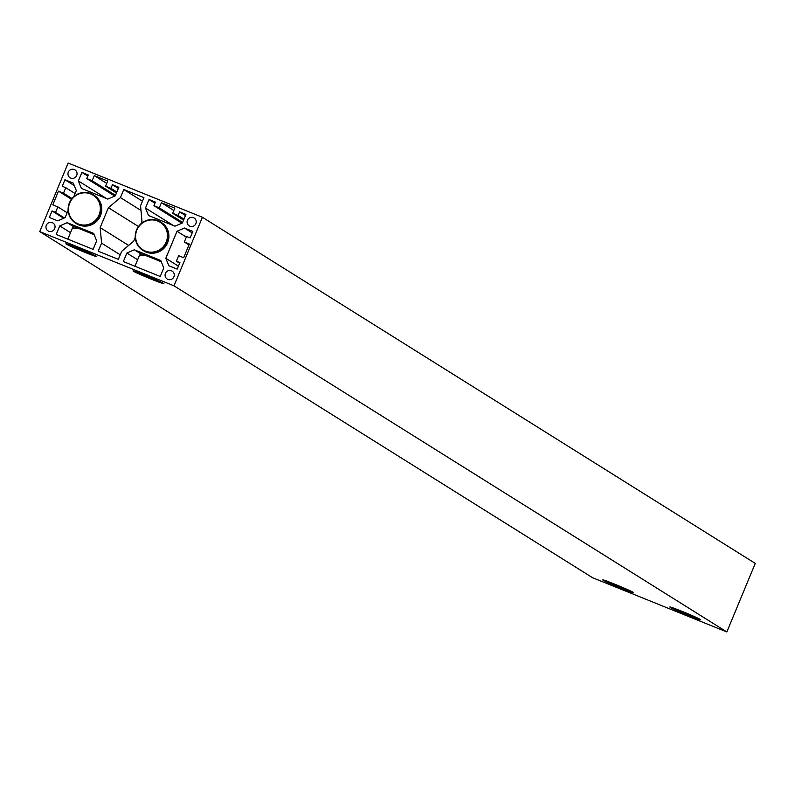 <?xml version="1.0" encoding="UTF-8"?>
<svg xmlns="http://www.w3.org/2000/svg" width="795" height="795" viewBox="0 0 795 795"><rect width="100%" height="100%" fill="white"/><g stroke="black" fill="none" stroke-linecap="round" stroke-linejoin="round"><path stroke-width="1.19" d="M621.352 588.28A16.715 0.646 22.5 0 1 602.699 579.873A16.715 0.646 22.5 0 1 614.933 584.255A16.715 0.646 22.5 0 1 633.575 592.663A16.715 0.646 22.5 0 1 621.352 588.28M84.548 252.194A16.715 0.646 22.5 0 1 65.896 243.787A16.715 0.646 22.5 0 1 78.129 248.179A16.715 0.646 22.5 0 1 96.771 256.576A16.715 0.646 22.5 0 1 84.548 252.194M173.996 285.822L39.75 231.603L592.603 577.736L726.849 631.955L755.25 563.397L202.397 217.264L173.996 285.822L726.849 631.955M688.47 615.39A16.715 0.646 22.5 0 1 669.827 606.982A16.715 0.646 22.5 0 1 682.05 611.365A16.715 0.646 22.5 0 1 700.703 619.772A16.715 0.646 22.5 0 1 688.47 615.39M151.666 279.303A16.715 0.646 22.5 0 1 133.023 270.906A16.715 0.646 22.5 0 1 145.246 275.289A16.715 0.646 22.5 0 1 163.899 283.696A16.715 0.646 22.5 0 1 151.666 279.303M134.315 249.789L126.862 253.029L123.324 261.555L160.242 276.471L163.78 267.935L160.759 260.472L134.315 249.789L140.785 253.844A16.715 0.646 22.5 0 1 152.352 258.146A16.715 0.646 22.5 0 1 161.335 261.893M143.895 255.791L139.483 255.294L140.785 253.844M126.862 253.029L137.634 259.766M67.187 222.68L59.734 225.919L56.207 234.445L93.114 249.362L96.652 240.825L93.631 233.362L67.187 222.68L73.667 226.734A16.715 0.646 22.5 0 1 85.224 231.037A16.715 0.646 22.5 0 1 94.207 234.783M76.767 228.682L72.365 228.185L73.667 226.734M59.734 225.919L70.507 232.657M73.806 196.673L76.32 190.601L73.299 183.128L64.951 179.759L62.248 186.268L65.776 187.7L63.501 193.175L58.472 191.148L71.441 199.267M63.501 193.175L72.027 198.521M58.472 191.148L52.788 204.862L57.826 206.889L67.158 212.732M94.287 175.606L92.16 180.743L86.784 178.577L88.285 174.98L81.905 172.396L78.367 180.932L81.388 188.395L107.832 199.078L115.285 195.848L118.823 187.312L112.443 184.738L110.952 188.336L105.586 186.169L107.713 181.022L94.287 175.606L106.729 183.397M105.586 186.169L116.468 192.986M92.16 180.743L115.494 195.351M182.612 222.461L159.278 207.853L161.415 202.715L173.857 210.506M159.278 207.853L153.912 205.686L155.403 202.089L149.023 199.515L145.495 208.042L148.516 215.515L174.96 226.187L182.413 222.958L185.941 214.421L179.571 211.848L178.08 215.445L172.704 213.279L174.84 208.131L161.415 202.715M172.704 213.279L183.595 220.096M184.321 241.978L186.596 236.493L190.124 237.914L192.817 231.405L184.46 228.026L177.007 231.266L165.817 258.276L168.838 265.739L177.196 269.117L179.899 262.598L176.371 261.177L178.646 255.692L183.675 257.719L189.359 244.015L184.321 241.978L188.991 244.9M178.08 215.445L183.983 219.142M179.571 211.848L185.474 215.544M145.495 208.042L173.598 225.641M149.023 199.515L154.936 203.212M153.912 205.686L181.866 223.186M39.75 231.603L68.151 163.045L202.397 217.264M110.952 188.336L116.865 192.032M112.443 184.738L118.356 188.435M78.367 180.932L106.48 198.531M81.905 172.396L87.818 176.102M86.784 178.577L114.748 196.077M65.776 187.7L75.108 193.543M64.951 179.759L74.313 185.623M57.826 206.889L55.551 212.374L52.023 210.953L49.33 217.472L57.687 220.841L65.14 217.611L68.132 210.387M52.023 210.953L63.67 218.247M55.551 212.374L64.405 217.919M176.371 261.177L179.64 263.224M165.817 258.276L178.418 266.156M177.007 231.266L186.338 237.109M184.46 228.026L192.211 232.875M48.724 231.226A4.641 4.522 -58 0 0 52.957 223.007A4.641 4.522 -58 0 0 46.666 224.548A4.641 4.522 -58 0 0 48.724 231.226M167.864 279.353A4.641 4.522 -58 0 0 172.108 271.125A4.641 4.522 -58 0 0 165.807 272.665A4.641 4.522 -58 0 0 167.864 279.353M70.735 178.09A4.641 4.522 -58 0 0 74.969 169.872A4.641 4.522 -58 0 0 68.678 171.412A4.641 4.522 -58 0 0 70.735 178.09M189.876 226.217A4.641 4.522 -58 0 0 194.109 217.989A4.641 4.522 -58 0 0 187.819 219.529A4.641 4.522 -58 0 0 189.876 226.217M140.934 223.783L141.977 221.258L140.576 205.716L143.925 197.647L123.782 189.518L120.443 197.587L108.418 207.704L100.17 227.608L101.571 243.151L98.222 251.22L118.366 259.359L121.705 251.28L133.729 241.163L135.249 237.496M101.571 243.151L120.234 254.837M100.17 227.608L128.651 245.446M108.418 207.704L138.469 226.515M120.443 197.587L141.003 210.466M123.782 189.518L142.454 201.205M682.229 611.474A15.781 0.606 -157.5 0 0 670.682 607.36A15.781 0.606 -157.5 0 0 685.032 613.939A15.781 0.606 -157.5 0 0 699.829 619.434A15.781 0.606 -157.5 0 0 682.229 611.474M687.327 614.664L694.681 617.407L692.624 616.125L675.839 609.348L687.327 614.664L687.605 613.979M615.111 584.365A15.781 0.606 -157.5 0 0 603.564 580.251A15.781 0.606 -157.5 0 0 617.904 586.829A15.781 0.606 -157.5 0 0 632.701 592.325A15.781 0.606 -157.5 0 0 615.111 584.365M620.199 587.555L627.563 590.297L625.506 589.016L608.722 582.228L620.199 587.555L620.488 586.859M151.487 279.194A15.781 0.606 -157.5 0 0 163.025 283.348A15.781 0.606 -157.5 0 0 148.695 276.73A15.781 0.606 -157.5 0 0 133.878 271.284A15.781 0.606 -157.5 0 0 151.487 279.194M146.399 276.004L139.036 273.261L141.103 274.553L157.877 281.331L146.399 276.004M150.802 277.892L150.523 278.588M166.215 241.978A16.248 15.821 122 0 1 138.807 246.072A16.248 15.821 122 0 1 149.569 220.096A16.248 15.821 122 0 1 166.215 241.978M166.721 242.207A16.715 16.278 122 0 1 142.752 250.266A16.715 16.278 122 0 1 136.521 230.003A16.715 16.278 122 0 1 160.491 221.944A16.715 16.278 122 0 1 166.721 242.207M143.199 250.534A16.715 16.278 -58 0 0 166.304 245.297A16.715 16.278 -58 0 0 160.928 222.222M84.369 252.085A15.781 0.606 -157.5 0 0 95.897 256.238A15.781 0.606 -157.5 0 0 81.567 249.62A15.781 0.606 -157.5 0 0 66.76 244.174A15.781 0.606 -157.5 0 0 84.369 252.085M79.281 248.895L71.918 246.152L73.975 247.444L90.759 254.221L79.281 248.895M83.684 250.783L83.395 251.478M99.087 214.869A16.248 15.821 122 0 1 71.689 218.963A16.248 15.821 122 0 1 82.451 192.986A16.248 15.821 122 0 1 99.087 214.869M99.604 215.097A16.715 16.278 122 0 1 75.634 223.156A16.715 16.278 122 0 1 69.394 202.894A16.715 16.278 122 0 1 93.363 194.835A16.715 16.278 122 0 1 99.604 215.097M76.082 223.425A16.715 16.278 -58 0 0 99.186 218.188A16.715 16.278 -58 0 0 93.81 195.113M139.483 255.294L134.951 266.255M161.375 222.501L160.491 221.944M143.647 250.823L142.752 250.266M72.365 228.185L67.823 239.146M94.257 195.391L93.363 194.835M76.519 223.713L75.634 223.156"/></g></svg>
